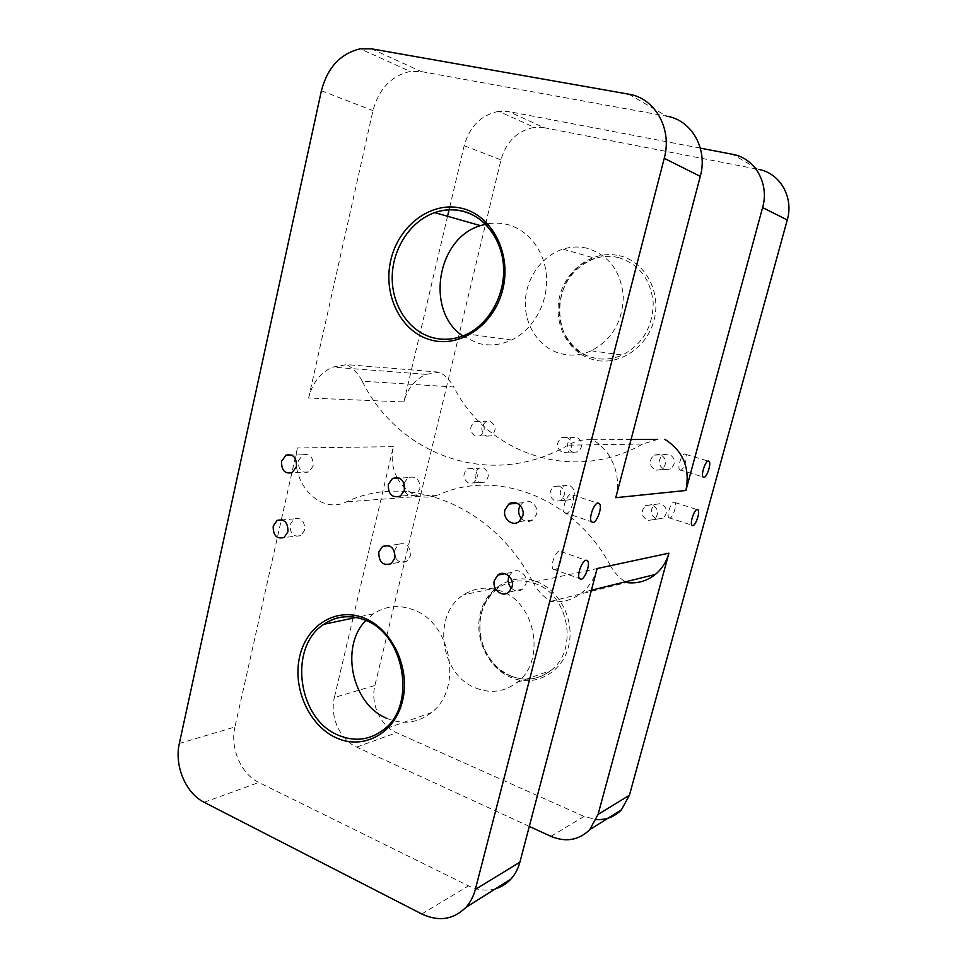 <?xml version="1.0" encoding="UTF-8"?>
<svg xmlns="http://www.w3.org/2000/svg" width="967" height="967" viewBox="0 0 967 967"><rect width="100%" height="100%" fill="white"/><g stroke="black" fill="none" stroke-linecap="round" stroke-linejoin="round"><path stroke-width="0.73" stroke-dasharray="4.83 3.63" d="M550.948 836.346L584.092 816.426L596.301 819.533M584.092 816.426L396.518 732.696C380.357 725.866 370.24 703.529 374.918 685.494L500.979 159.845C506.321 141.484 517.442 130.666 534.316 127.366L498.73 111.314L508.823 111.58L544.046 127.68L534.316 127.366M544.046 127.68L758.454 169.37L732.406 154.273M479.862 482.557L484.576 482.182C489.882 476.949 489.507 472.186 483.476 467.907L478.87 468.258C473.479 473.443 473.818 478.206 479.862 482.557M486.631 436.19L491.067 435.875C496.724 430.617 496.458 425.782 490.269 421.394L485.954 421.685C480.212 426.894 480.442 431.729 486.631 436.19M565.381 500.253L570.893 499.637C576.066 494.137 575.522 489.302 569.261 485.144L563.882 485.724C558.612 491.163 559.107 496.011 565.381 500.253M572.694 452.411L577.915 451.879C583.476 446.331 583.041 441.435 576.61 437.157L571.533 437.64C565.876 443.128 566.263 448.047 572.694 452.411M656.75 519.158L663.253 518.179C668.161 512.425 667.387 507.554 660.944 503.565L654.611 504.484C649.57 510.189 650.295 515.085 656.75 519.158M664.692 469.744L670.88 468.874C676.199 463.048 675.546 458.092 668.91 453.994L662.878 454.804C657.427 460.57 658.031 465.55 664.692 469.744M475.861 688.057C490.752 693.81 504.496 691.937 517.079 682.424C546.5 660.957 535.585 602.03 500.374 590.849C487.223 586.268 475.027 587.573 463.761 594.753C431.85 613.96 439.622 674.712 475.861 688.057M386.812 718.348C402.925 724.996 417.792 723.074 431.427 712.594C463.338 688.903 451.323 622.53 413.127 609.718C398.875 604.484 385.676 605.838 373.528 613.791L365.828 620.476M462.83 335.972L477.686 343.176C489.024 346.271 500.326 345.207 511.603 339.997C532.877 329.928 547.757 303.856 546.573 277.807C545.461 251.746 528.429 229.36 506.478 224.308C499.54 222.724 492.554 222.688 485.519 224.235M657.717 439.344L642.644 444.058L568.052 445.158C575.643 440.892 583.754 439.091 592.408 439.78C611.386 449.788 621.926 475.619 615.761 497.703M568.052 445.158C491.212 489.967 398.767 455.771 362.226 381.167L453.716 386.993C450.187 380.478 445.449 375.534 439.514 372.186L346.875 364.632C353.281 368.367 358.394 373.878 362.226 381.167M439.514 372.186L426.121 374.362C414.783 379.39 407.373 388.577 403.892 401.934L308.618 397.993C312.317 383.065 320.258 372.766 332.455 367.109L346.875 364.632M308.618 397.993L372.984 110.601C378.907 88.819 391.357 75.764 410.322 71.437L360.171 48.821M628.743 94.174L666.674 116.173L421.274 71.57L410.322 71.437M592.408 439.78L631.064 439.526M642.644 444.058C572.706 483.826 487.501 453.765 453.716 386.993M396.905 477.432C392.179 467.69 391.006 457.439 393.364 446.669L353.318 616.946M353.04 618.118L334.364 697.509L374.918 685.494M498.73 111.314C481.215 114.892 469.708 126.351 464.172 145.691L449.776 206.89M447.564 216.27L403.892 401.934M179.342 743.454L234.933 726.979L297.425 447.963C288.758 480.841 319.207 515.375 346.295 501.909C407.663 472.44 493.146 504.871 532.974 582.291L610.455 565.707C614.142 572.404 619.122 577.783 625.371 581.844M397.304 478.206C407.675 495.104 421.479 500.664 438.716 494.886L346.295 501.909M529.3 826.398L356.678 747.104C339.997 739.84 329.566 716.39 334.364 697.509M610.455 565.707C574.253 497.292 495.805 468.415 438.716 494.886M234.933 726.979C229.868 747.89 241.049 774.12 258.878 782.484L468.536 885.857C477.638 890.256 486.655 891.211 495.575 888.746M597.122 568.536C594.451 578.351 589.471 586.34 582.194 592.493C572.802 600.024 562.286 602.997 550.622 601.414C543.176 596.736 537.289 590.366 532.974 582.291M550.622 601.414L626.531 582.557M700.35 148.144L508.823 111.58M586.776 248.168C578.822 246.343 570.881 246.67 562.951 249.135C541.677 255.844 525.855 278.472 525.311 302.151C524.67 325.831 539.344 347.697 560.219 353.487C570.615 356.267 580.974 355.373 591.284 350.791C612.22 339.586 622.893 321.274 623.304 295.854C620.681 270.748 608.497 254.853 586.776 248.168M554.72 569.877L552.931 569.067C550.199 565.586 555.529 551.142 559.627 550.888L561.368 551.698C564.063 555.167 558.853 569.454 554.72 569.877M566.178 513.489L564.486 512.619C561.609 508.993 567.025 494.028 571.159 494.149L572.79 495.007C575.655 498.634 570.361 513.429 566.178 513.489M680.454 470.228L679.523 469.732C677.287 467.121 681.856 453.571 684.854 453.898L685.76 454.393C687.972 457.016 683.488 470.433 680.454 470.228M669.696 518.119L668.681 517.635C666.541 515.121 671.05 501.994 674.035 502.042L675.002 502.526C677.13 505.052 672.706 518.046 669.696 518.119M313.127 466.009L308.92 471.956C301.692 473.479 298.199 469.769 298.416 460.836L302.731 454.828C309.899 453.378 313.368 457.113 313.127 466.009M304.678 530.073L300.87 535.67C293.557 537.398 289.967 533.687 290.1 524.537L294.004 518.88C301.269 517.236 304.823 520.971 304.678 530.073M394.258 550.972L398.162 544.361C406.309 542.076 410.371 545.896 410.346 555.832L406.756 561.259C401.934 563.688 398.053 562.25 395.092 556.932M403.964 483.137L407.989 477.65C416.064 475.595 420.029 479.414 419.883 489.121L415.858 494.947C411.035 497.171 407.216 495.696 404.424 490.487M509.029 576.09L511.869 572.379C518.239 566.916 528.514 575.353 525.903 583.995L522.688 589.108C518.941 591.683 515.242 591.429 511.567 588.347M520.186 505.499L522.772 502.719C529.3 497.63 539.066 505.85 536.516 514.359L532.853 519.92C528.925 522.373 525.19 521.975 521.636 518.735M472.416 468.391L467.774 468.741C462.335 474.011 462.661 478.846 468.777 483.27L473.54 482.884C478.895 477.565 478.532 472.73 472.416 468.391M479.281 421.189L474.918 421.467C469.116 426.761 469.346 431.669 475.607 436.202L480.091 435.875C485.809 430.533 485.531 425.637 479.281 421.189M559.18 485.918L553.74 486.498C548.398 492.022 548.905 496.953 555.251 501.257L560.824 500.628C566.058 495.044 565.514 490.148 559.18 485.918M566.602 437.181L561.464 437.676C555.735 443.249 556.122 448.241 562.637 452.677L567.919 452.133C573.552 446.5 573.105 441.52 566.602 437.181M651.976 504.653L645.557 505.596C640.468 511.386 641.194 516.366 647.745 520.5L654.321 519.509C659.289 513.658 658.515 508.715 651.976 504.653M660.038 454.297L653.934 455.106C648.41 460.969 649.026 466.034 655.759 470.3L662.044 469.406C667.423 463.495 666.759 458.455 660.038 454.297M536.032 581.397C559.905 589.822 575.45 620.923 568.378 647.044C561.658 673.31 534.582 687.332 511.386 677.613C488.081 668.282 473.878 638.329 480.357 613.078C486.498 587.718 512.244 572.561 536.032 581.397M619.436 255.735C645.037 261.453 661.658 291.986 654.018 320.246C646.754 348.603 617.671 366.747 592.844 359.567C567.895 352.798 552.749 323.316 559.736 296.095C566.348 268.79 593.943 249.595 619.436 255.735M510.963 676.114C475.957 663.567 468.475 605.632 499.347 587.247C510.225 580.369 522.011 579.1 534.703 583.415C568.656 593.98 579.124 650.005 550.743 670.566C538.607 679.68 525.347 681.53 510.963 676.114M431.427 712.594L384.201 729.215C417.393 704.339 404.798 633.844 365.067 620.113L361.839 618.928M511.603 339.997L467.363 334.002C504.399 317.925 516.463 255.348 487.477 226.266M393.364 446.669L297.425 447.963M464.172 145.691L500.979 159.845M321.395 90.753L372.984 110.601M204.122 802.284L258.878 782.484M421.745 913.972L468.536 885.857M356.678 747.104L396.518 732.696M371.582 48.846L421.274 71.57M618.143 257.488C639.018 263.918 650.718 279.04 653.221 302.889C652.81 327.015 642.535 344.385 622.41 355.01C612.498 359.349 602.538 360.183 592.529 357.524C547.479 347.431 549.413 270.24 595.225 258.334C602.864 256.013 610.503 255.735 618.143 257.488M517.079 682.424L550.743 670.566C538.824 679.656 525.697 681.53 511.35 676.211C495.563 669.043 485.434 656.4 480.95 638.268C478.967 628.562 479.559 618.82 482.738 609.041C486.353 599.903 491.889 592.638 499.347 587.247L463.761 594.753M426.121 374.362L332.455 367.109M373.528 613.791L356.146 617.466M591.417 590.221L582.194 592.493M591.284 350.791L622.41 355.01C612.595 359.361 602.707 360.244 592.759 357.645C572.718 352.242 558.503 331.379 559.119 308.763C561.271 283.827 573.298 267.013 595.225 258.334L562.951 249.135M552.931 569.067L579.354 578.544M561.368 551.698L585.772 560.268M564.486 512.619L591.345 521.66M572.79 495.007L597.497 503.13M679.523 469.732L702.997 476.936M685.76 454.393L707.941 461.078M668.681 517.635L691.84 525.178M675.002 502.526L696.929 509.536M308.92 471.956L292.191 472.621M302.731 454.828L291.647 455.058M300.87 535.67L284.08 537.507M294.004 518.88L282.412 519.932M406.756 561.259L391.236 563.664M398.162 544.361L388.746 545.618M415.858 494.947L400.435 496.083M407.989 477.65L399.335 478.097M522.688 589.108L508.763 592.191M511.869 572.379L504.992 573.709M532.853 519.92L519.061 521.624M522.772 502.719L517.091 503.263M467.774 468.741L478.87 468.258M473.54 482.884L484.576 482.182M474.918 421.467L485.954 421.685M480.091 435.875L491.067 435.875M553.74 486.498L563.882 485.724M560.824 500.628L570.893 499.637M561.464 437.676L571.533 437.64M567.919 452.133L577.915 451.879M645.557 505.596L654.611 504.484M654.321 519.509L663.253 518.179M653.934 455.106L662.878 454.804M662.044 469.406L670.88 468.874"/><path stroke-width="1.45" d="M664.244 158.31L475.329 889.422C473.479 896.469 470.337 902.441 465.901 907.36C453.426 919.677 438.704 921.889 421.745 913.972L204.122 802.284C185.712 793.278 174.157 765.501 179.342 743.454L321.395 90.753C327.511 67.581 340.444 53.596 360.171 48.821L371.582 48.846L628.743 94.174C655.082 98.066 672.464 128.925 664.244 158.31L700.277 176.369L615.761 497.703L685.905 490.474L762.6 207.591L787.259 219.944L629.42 795.249L621.443 809.778L589.773 829.65C578.822 840.287 565.876 842.523 550.948 836.346L529.3 826.398M596.301 819.533C606.212 820.076 614.589 816.825 621.443 809.778M787.259 219.944C793.98 197.268 779.958 172.984 758.454 169.37M589.773 829.65L598.065 814.407L668.898 553.16L597.122 568.536L519.883 862.201C518.107 868.837 515.097 874.494 510.842 879.16L465.901 907.36M581.082 579.33L579.354 578.544C576.767 575.099 582.134 560.497 586.099 560.183L587.767 560.969C590.329 564.414 585.083 578.846 581.082 579.33M592.964 522.506L591.345 521.66C588.613 518.058 594.064 502.937 598.065 502.985L599.625 503.831C602.332 507.433 597.002 522.385 592.964 522.506M703.879 477.432L702.997 476.936C700.882 474.35 705.487 460.691 708.376 460.981L709.234 461.464C711.325 464.063 706.804 477.589 703.879 477.432M692.795 525.649L691.84 525.178C689.809 522.688 694.342 509.452 697.219 509.452L698.15 509.923C700.168 512.425 695.708 525.528 692.795 525.649M296.458 466.565L292.191 472.621C284.89 474.168 281.361 470.397 281.578 461.295L285.93 455.179C293.182 453.704 296.688 457.5 296.458 466.565M287.936 531.814L284.08 537.507C276.695 539.26 273.057 535.476 273.19 526.157L277.13 520.403C284.479 518.723 288.081 522.531 287.936 531.814M394.874 558.128L391.236 563.664C382.944 566.094 378.786 562.226 378.786 552.06L382.533 546.44C390.789 544.107 394.899 548.011 394.874 558.128M404.508 490.148L400.435 496.083C392.203 498.283 388.154 494.415 388.275 484.479L392.469 478.46C400.64 476.368 404.653 480.261 404.508 490.148M512.014 586.981L508.763 592.191C502.272 597.932 491.744 589.254 494.391 580.43L497.775 575.099C504.242 569.539 514.662 578.169 512.014 586.981M522.772 515.955L519.061 521.624C512.401 526.979 502.381 518.542 504.979 509.851L508.823 504.061C515.447 498.887 525.359 507.276 522.772 515.955M485.519 224.235L480.466 225.637C436.431 238.438 425.202 311.434 462.83 335.972M700.277 176.369C708.086 148.966 691.659 120.017 666.674 116.173M631.064 439.526L657.717 439.344M685.905 490.474C690.281 468.076 683.246 451.021 664.788 439.296M353.318 616.946L353.04 618.118M449.776 206.89L447.564 216.27M396.905 477.432L397.304 478.206M625.371 581.844L626.531 582.557C637.168 583.887 646.754 581.179 655.3 574.458C661.924 568.959 666.456 561.863 668.898 553.16M365.828 620.476C339.719 646.669 351.855 704.339 386.812 718.348M495.575 888.746C501.462 886.993 506.551 883.802 510.842 879.16M762.6 207.591C769.635 183.585 754.925 157.972 732.406 154.273L700.35 148.144M395.092 556.932L394.258 550.972M404.424 490.487L403.964 483.137M511.567 588.347C508.678 585.337 507.663 581.759 508.521 577.601L509.029 576.09M521.636 518.735C519.025 515.798 518.131 512.341 518.977 508.388L520.186 505.499M598.065 814.407L629.42 795.249M475.329 889.422L519.883 862.201M461.259 208.171C430.871 200.991 398.428 225.831 390.777 260.268C382.702 294.597 400.58 331.427 430.122 339.755C459.518 348.603 494.197 325.42 502.804 289.29C511.869 253.294 491.756 214.807 461.259 208.171M364.269 618.106C336.395 606.672 306.636 625.153 299.673 656.557C292.324 687.791 308.836 725.359 335.972 737.7C362.976 750.501 394.693 733.832 402.49 701.039C410.709 668.439 392.239 629.058 364.269 618.106M337.87 735.005C354.599 742.16 370.047 740.226 384.201 729.215C416.789 704.919 404.484 633.421 364.402 619.871C349.619 614.432 336.141 615.894 323.969 624.259C288.359 646.56 297.232 718.36 337.87 735.005M487.477 226.266C480.2 218.469 471.678 213.405 461.9 211.072C452.81 209.017 443.768 209.537 434.751 212.619C410.564 221.008 392.747 248.253 392.215 276.489C391.587 304.738 408.231 330.69 431.983 337.459C443.805 340.722 455.602 339.574 467.363 334.002C489.242 323.22 504.859 295.431 503.589 267.508C502.393 239.598 484.358 215.822 461.549 210.83C452.544 208.896 443.611 209.488 434.751 212.619L480.466 225.637M361.839 618.928C348.108 614.758 335.476 616.535 323.969 624.259L356.146 617.466M655.3 574.458L591.417 590.221M585.772 560.268L587.767 560.969M597.497 503.13L599.625 503.831M707.941 461.078L709.234 461.464M696.929 509.536L698.15 509.923M291.647 455.058L285.93 455.179M282.412 519.932L277.13 520.403M388.746 545.618L382.533 546.44M399.335 478.097L392.469 478.46M504.992 573.709L497.775 575.099M517.091 503.263L508.823 504.061"/></g></svg>
